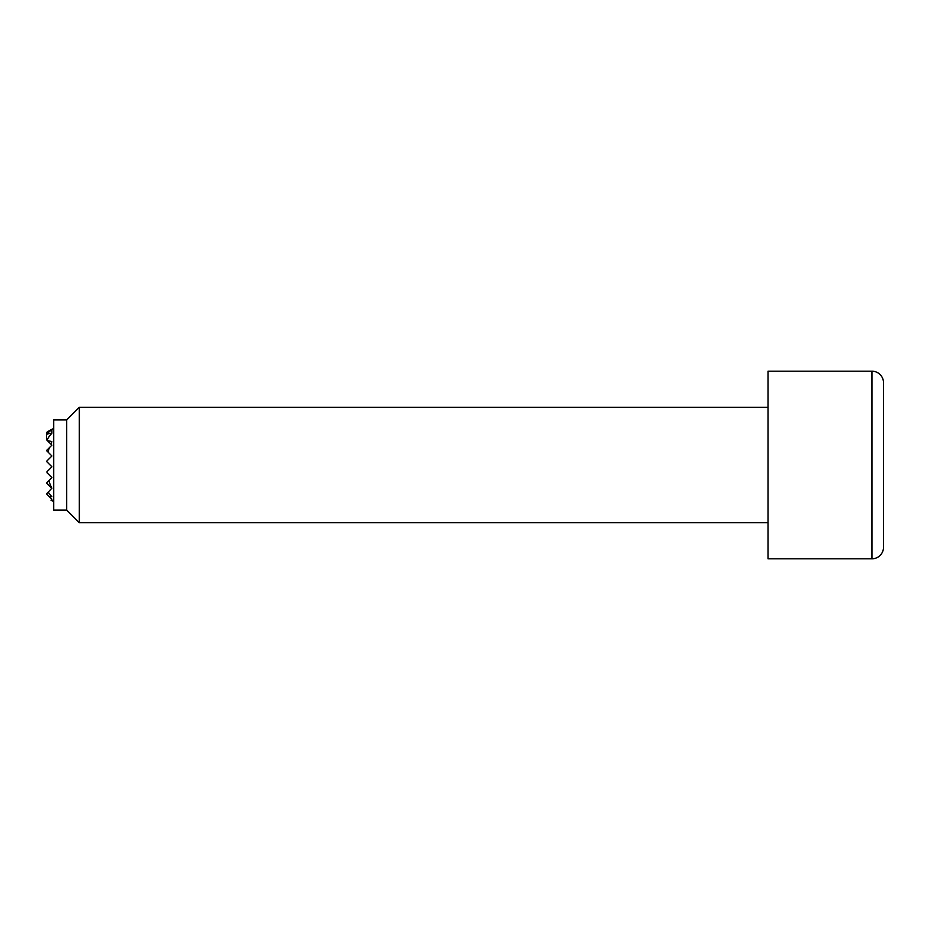 <?xml version="1.0" encoding="UTF-8"?>
<svg xmlns="http://www.w3.org/2000/svg" width="930" height="930" viewBox="0 0 930 930"><rect width="100%" height="100%" fill="white"/><g stroke="black" fill="none" stroke-linecap="round" stroke-linejoin="round"><path stroke-width="1.4" d="M53.719 428.509A39.688 39.688 0 0 0 46.5 432.531L46.5 434.391A31.771 22.46 90 0 1 51.917 433.241L51.917 429.753A38.769 27.412 90 0 0 46.5 434.391L46.5 439.75L51.917 445.156L46.5 450.573L51.917 455.979L46.5 461.396L51.917 466.802L46.919 471.789A39.095 27.644 90 0 0 47.046 472.766L51.917 477.625L48.825 480.705A39.095 27.644 90 0 0 51.917 488.238A24.215 17.124 90 0 1 51.755 488.297L48.244 492.11A39.676 28.051 90 0 0 51.917 496.76A31.771 22.46 90 0 1 49.023 496.388L51.917 499.271L51.324 499.863A38.769 27.412 90 0 0 51.917 500.247A36.258 25.633 90 0 1 51.197 499.991L50.987 500.201A39.688 39.688 0 0 0 53.719 501.491M48.244 492.11L46.5 493.865L49.023 496.388M48.825 480.705L46.5 483.042L51.755 488.297M46.919 471.789L47.046 472.766M47.546 440.797A24.215 17.124 90 0 1 51.917 441.762A39.095 27.644 90 0 0 50.801 444.052M49.348 447.725A39.095 27.644 90 0 0 48.046 452.12M51.917 433.241A39.676 28.051 90 0 0 46.872 440.123M46.5 432.531A36.258 25.633 90 0 1 51.917 429.753M768.052 407.27L79.329 407.27L66.704 419.907L53.719 419.907L53.719 510.093L66.704 510.093L79.329 522.73L768.052 522.73M871.956 371.198L768.052 371.198L768.052 558.802L871.956 558.802A11.544 11.544 0 0 0 883.5 547.259L883.5 382.742A11.544 11.544 0 0 0 871.956 371.198L871.956 558.802M883.5 382.742L883.5 547.259M79.329 522.73L79.329 407.27M66.704 510.093L66.704 419.907"/></g></svg>
